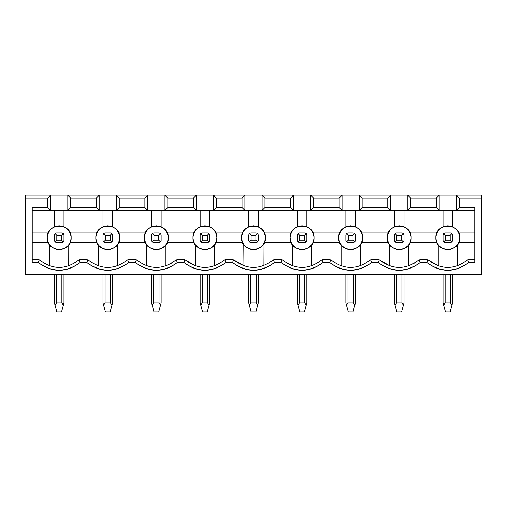 <?xml version="1.0" encoding="UTF-8"?>
<svg xmlns="http://www.w3.org/2000/svg" width="507" height="507" viewBox="0 0 507 507"><rect width="100%" height="100%" fill="white"/><g stroke="black" fill="none" stroke-linecap="round" stroke-linejoin="round"><path stroke-width="0.76" d="M63.983 226.768L63.983 210.468L63.983 226.768L59.199 225.767L54.42 226.768L63.983 226.768M54.42 210.468L54.42 226.768L54.42 210.468M468.398 259.717L474.767 259.717L467.72 259.838L468.747 262.582L474.767 262.582L474.767 207.604L459.272 207.604L459.272 198.041L481.65 198.041L481.65 274.534L25.35 274.534L481.65 274.534L481.65 198.041L459.272 198.041L459.272 207.604L474.767 207.604L474.767 262.582L468.747 262.582C454.785 272.595 440.817 272.595 426.85 262.582L420.176 262.582C406.208 272.595 392.241 272.595 378.279 262.582L371.599 262.582C357.631 272.595 343.67 272.595 329.702 262.582L323.022 262.582C309.061 272.595 295.093 272.595 281.125 262.582L274.452 262.582C260.484 272.595 246.516 272.595 232.548 262.582L225.875 262.582C211.907 272.595 197.939 272.595 183.978 262.582L177.298 262.582C163.33 272.595 149.369 272.595 135.401 262.582L128.721 262.582C114.759 272.595 100.792 272.595 86.824 262.582L80.15 262.582C66.183 272.595 52.215 272.595 38.253 262.582C52.215 272.874 66.183 272.874 80.15 262.582L79.124 259.838L80.15 262.582L86.824 262.582L87.85 259.838L86.824 262.582C100.792 272.874 114.759 272.874 128.721 262.582L127.694 259.838L128.721 262.582L135.401 262.582L136.427 259.838L135.401 262.582C149.369 272.874 163.33 272.874 177.298 262.582L176.271 259.838L177.298 262.582L183.978 262.582L185.004 259.838L183.978 262.582C197.939 272.874 211.907 272.874 225.875 262.582L224.848 259.838L225.875 262.582L232.548 262.582L233.581 259.838L232.548 262.582C246.516 272.874 260.484 272.874 274.452 262.582L273.419 259.838L274.452 262.582L281.125 262.582L282.152 259.838L274.097 259.717L272.848 260.18C259.952 269.844 247.048 269.844 234.152 260.18L232.903 259.717L225.52 259.717L224.271 260.18C211.375 269.844 198.478 269.844 185.575 260.18L184.326 259.717L176.949 259.717L175.701 260.18C162.798 269.844 149.901 269.844 136.998 260.18L135.756 259.717L128.372 259.717L127.124 260.18C114.227 269.844 101.324 269.844 88.427 260.18L87.179 259.717L79.795 259.717L78.547 260.18C65.65 269.844 52.747 269.844 39.85 260.18L39.28 259.838L38.253 262.582L32.233 262.582L32.233 207.604L47.728 207.604L47.728 198.041L25.35 198.041L25.35 195.17L25.35 274.534L25.35 198.041L47.728 198.041L50.592 195.17L47.728 198.041L47.728 207.604L50.592 210.468L32.233 210.468L50.592 210.468L50.592 195.17L99.169 195.17L67.805 195.17L70.676 198.041L96.298 198.041L99.169 195.17L147.746 195.17L116.382 195.17L119.246 198.041L144.875 198.041L147.746 195.17L196.317 195.17L164.952 195.17L167.823 198.041L193.452 198.041L196.317 195.17L244.894 195.17L213.529 195.17L216.4 198.041L242.023 198.041L244.894 195.17L262.106 195.17L244.894 195.17L244.894 210.468L262.106 210.468L262.106 195.17L262.106 210.468L264.977 207.604L264.977 198.041L262.106 195.17L481.65 195.17L439.195 195.17L439.195 210.468L244.894 210.468L242.023 207.604L216.4 207.604L213.529 210.468L244.894 210.468L244.894 195.17L242.023 198.041L242.023 207.604L244.894 210.468L213.529 210.468L213.529 195.17L196.317 195.17L196.317 210.468L213.529 210.468L216.4 207.604L242.023 207.604L242.023 198.041L216.4 198.041L216.4 207.604L216.4 198.041L213.529 195.17L213.529 210.468L196.317 210.468L193.452 207.604L167.823 207.604L164.952 210.468L196.317 210.468L196.317 195.17L193.452 198.041L193.452 207.604L196.317 210.468L164.952 210.468L164.952 195.17L147.746 195.17L147.746 210.468L164.952 210.468L167.823 207.604L193.452 207.604L193.452 198.041L167.823 198.041L167.823 207.604L167.823 198.041L164.952 195.17L164.952 210.468L147.746 210.468L144.875 207.604L119.246 207.604L116.382 210.468L147.746 210.468L147.746 195.17L144.875 198.041L144.875 207.604L147.746 210.468L116.382 210.468L116.382 195.17L99.169 195.17L99.169 210.468L116.382 210.468L119.246 207.604L144.875 207.604L144.875 198.041L119.246 198.041L119.246 207.604L119.246 198.041L116.382 195.17L116.382 210.468L99.169 210.468L96.298 207.604L70.676 207.604L67.805 210.468L99.169 210.468L99.169 195.17L96.298 198.041L96.298 207.604L99.169 210.468L67.805 210.468L67.805 195.17L50.592 195.17L50.592 210.468L67.805 210.468L70.676 207.604L96.298 207.604L96.298 198.041L70.676 198.041L70.676 207.604L70.676 198.041L67.805 195.17L67.805 210.468L50.592 210.468L47.728 207.604L32.233 207.604L32.233 262.582L38.253 262.582L39.28 259.838L32.233 259.717L38.602 259.717M102.991 226.768L102.991 210.468L102.991 226.768L112.554 226.768L112.554 210.468L112.554 226.768L107.776 225.767L102.991 226.768M151.568 226.768L151.568 210.468L151.568 226.768L161.131 226.768L161.131 210.468L161.131 226.768L156.352 225.767L151.568 226.768M200.145 226.768L200.145 210.468L200.145 226.768L209.708 226.768L209.708 210.468L209.708 226.768L204.923 225.767L200.145 226.768M248.722 226.768L248.722 210.468L248.722 226.768L258.278 226.768L258.278 210.468L258.278 226.768L253.5 225.767L248.722 226.768M32.233 232.941L48.247 232.941L32.233 232.941M32.233 242.504L48.247 242.504L32.233 242.504M70.156 242.504L96.818 242.504L70.162 242.485M96.818 232.941L70.156 232.941L96.812 232.96M68.724 265.795L68.762 244.894C62.386 251.295 56.011 251.295 49.635 244.894L49.635 265.782L49.635 244.894L48.241 242.492M118.727 232.941L145.395 232.941L118.733 232.954M167.304 232.941L193.972 232.941L167.31 232.954M215.881 232.941L242.542 232.941L215.887 232.954M68.946 244.647L68.762 265.782L69.129 265.655M97.851 265.655L98.212 265.782L98.212 244.894L96.818 242.504M118.739 242.485L145.395 242.504L118.727 242.504L117.339 244.894L117.339 265.782L117.339 244.894C110.963 251.295 104.588 251.295 98.212 244.894L98.212 265.782M50.592 195.17L25.35 195.17L50.592 195.17M39.28 259.838L39.85 260.18C52.747 269.844 65.65 269.844 78.547 260.18L79.124 259.838M167.31 242.485L193.972 242.504L167.304 242.504L165.909 244.894L165.909 265.782L165.909 244.894C159.54 251.295 153.165 251.295 146.789 244.894L146.605 244.647M215.881 242.504L242.542 242.504L215.887 242.485M79.795 259.717L87.179 259.717M87.85 259.838L88.427 260.18C101.324 269.844 114.227 269.844 127.124 260.18L127.694 259.838M146.422 265.655L146.789 265.782L146.789 244.894L146.789 265.782M282.152 259.838L282.729 260.18L282.152 259.838L281.125 262.582C295.093 272.874 309.061 272.874 323.022 262.582L321.996 259.838L321.425 260.18C308.522 269.844 295.625 269.844 282.729 260.18C295.625 269.844 308.522 269.844 321.425 260.18L321.996 259.838L323.022 262.582L329.702 262.582L330.729 259.838L321.996 259.838M233.581 259.838L234.152 260.18C247.048 269.844 259.952 269.844 272.848 260.18L273.419 259.838M274.097 259.717L281.48 259.717M263.146 265.75L263.063 244.894L263.063 265.782L263.425 265.655M185.004 259.838L185.575 260.18C198.478 269.844 211.375 269.844 224.271 260.18L224.848 259.838M225.52 259.717L232.903 259.717M214.575 265.75L214.486 244.894L214.486 265.782L219.816 263.355M136.427 259.838L136.998 260.18C149.901 269.844 162.798 269.844 175.701 260.18L176.271 259.838M176.949 259.717L184.326 259.717M165.998 265.75L171.246 263.355M128.372 259.717L135.756 259.717M185.575 260.18L195.36 265.782L195.182 244.647M214.67 244.647L214.486 244.894C208.111 251.295 201.735 251.295 195.36 244.894L195.36 265.782M234.152 260.18L243.937 265.782L243.759 244.647M263.241 244.647L263.063 244.894C256.688 251.295 250.312 251.295 243.937 244.894L243.937 265.782M474.767 210.468L439.195 210.468L474.767 210.468M264.977 207.604L262.106 210.468L293.471 210.468L290.6 207.604L264.977 207.604L290.6 207.604L290.6 198.041L264.977 198.041L264.977 207.604M264.458 232.941L291.119 232.941L264.464 232.954M310.683 195.17L293.471 195.17L293.471 210.468L310.683 210.468L310.683 195.17L310.683 210.468L439.195 210.468L436.324 207.604L410.702 207.604L407.831 210.468L407.831 195.17L390.618 195.17L390.618 210.468L387.754 207.604L362.125 207.604L359.254 210.468L359.254 195.17L342.048 195.17L342.048 210.468L339.177 207.604L313.548 207.604L310.683 210.468L313.548 207.604L313.548 198.041L310.683 195.17L313.548 198.041L313.548 207.604L339.177 207.604L342.048 210.468L342.048 195.17L339.177 198.041L339.177 207.604L339.177 198.041L313.548 198.041L339.177 198.041L342.048 195.17L310.683 195.17M297.292 226.768L297.292 210.468L297.292 226.768L306.855 226.768L306.855 210.468L306.855 226.768L302.077 225.767L297.292 226.768M345.869 226.768L345.869 210.468L345.869 226.768L355.432 226.768L355.432 210.468L355.432 226.768L350.648 225.767L345.869 226.768M394.446 226.768L394.446 210.468L394.446 226.768L404.009 226.768L404.009 210.468L404.009 226.768L399.224 225.767L394.446 226.768M443.017 226.768L443.017 210.468L443.017 226.768L452.58 226.768L452.58 210.468L452.58 226.768L447.801 225.767L443.017 226.768M459.272 207.604L456.408 210.468L456.408 195.17L456.408 210.468L459.272 207.604M262.106 195.17L264.977 198.041L290.6 198.041L293.471 195.17L262.106 195.17M264.458 242.504L291.119 242.504L264.464 242.485M293.471 195.17L290.6 198.041L290.6 207.604L293.471 210.468L293.471 195.17M313.028 232.941L339.696 232.941L313.034 232.954M361.605 232.941L388.273 232.941L361.611 232.954M410.182 232.941L436.844 232.941L410.188 232.954M458.753 232.941L474.767 232.941L458.759 232.954M458.753 242.504L474.767 242.504L458.765 242.485M457.365 265.782L457.726 265.655L457.365 265.782L457.365 244.894L457.365 265.782M457.542 244.647L457.365 244.894C450.989 251.295 444.614 251.295 438.238 244.894L438.054 244.647M459.272 198.041L456.408 195.17L459.272 198.041M439.195 195.17L436.324 198.041L436.324 207.604L439.195 210.468L439.195 195.17L407.831 195.17L407.831 210.468L410.702 207.604L436.324 207.604L436.324 198.041L410.702 198.041L410.702 207.604L410.702 198.041L407.831 195.17L410.702 198.041L436.324 198.041L439.195 195.17M390.618 195.17L387.754 198.041L387.754 207.604L390.618 210.468L390.618 195.17L359.254 195.17L359.254 210.468L362.125 207.604L387.754 207.604L387.754 198.041L362.125 198.041L362.125 207.604L362.125 198.041L359.254 195.17L362.125 198.041L387.754 198.041L390.618 195.17M481.65 198.041L481.65 195.17L481.65 198.041M426.85 262.582C440.817 272.874 454.785 272.874 468.747 262.582L467.72 259.838L467.15 260.18C454.253 269.844 441.35 269.844 428.453 260.18L427.876 259.838L426.85 262.582L427.876 259.838L419.15 259.838L420.176 262.582L426.85 262.582M378.279 262.582C392.241 272.874 406.208 272.874 420.176 262.582L419.15 259.838L418.573 260.18C405.676 269.844 392.773 269.844 379.876 260.18L379.306 259.838L378.279 262.582L379.306 259.838L370.573 259.838L371.599 262.582L378.279 262.582M330.729 259.838L331.299 260.18L330.729 259.838L329.702 262.582C343.67 272.874 357.631 272.874 371.599 262.582L370.573 259.838L370.002 260.18C357.099 269.844 344.202 269.844 331.299 260.18C344.202 269.844 357.099 269.844 370.002 260.18L370.573 259.838M292.146 265.655L292.514 265.782L292.33 244.647M313.028 242.504L339.696 242.504L313.034 242.485M361.605 242.504L388.273 242.504L361.611 242.485M410.182 242.504L436.844 242.504L410.188 242.485M427.876 259.838L428.453 260.18C441.35 269.844 454.253 269.844 467.15 260.18L467.72 259.838M311.723 265.75L311.64 244.894L311.64 265.782L312.001 265.655M322.674 259.717L330.051 259.717M379.306 259.838L379.876 260.18C392.773 269.844 405.676 269.844 418.573 260.18L419.15 259.838M419.821 259.717L427.205 259.717M408.876 265.75L408.788 244.894L408.788 265.782L414.118 263.355M371.244 259.717L378.628 259.717M360.3 265.75L360.211 244.894L360.211 265.782L360.578 265.655M311.818 244.647L311.64 244.894C305.265 251.295 298.889 251.295 292.514 244.894L292.514 265.782M340.723 265.655L341.091 265.782L340.907 244.647M360.395 244.647L360.211 244.894C353.835 251.295 347.46 251.295 341.091 244.894L341.091 265.782M379.876 260.18L389.661 265.782L389.484 244.647M408.972 244.647L408.788 244.894C402.412 251.295 396.037 251.295 389.661 244.894L389.661 265.782M428.453 260.18L438.238 265.782L438.238 244.894L438.238 265.782M54.42 240.4L54.42 235.045L54.42 240.4L55.035 241.89L56.809 240.115L56.809 235.33L55.035 233.556L54.42 235.045L55.035 233.556L56.809 235.33L61.588 235.33L63.362 233.556L61.879 232.941L56.524 232.941L61.879 232.941L63.362 233.556L61.588 235.33L61.588 240.115L63.362 241.89L63.983 240.4L63.983 235.045L63.983 240.4L63.362 241.89L61.588 240.115L56.809 240.115L55.035 241.89L56.524 242.504L61.879 242.504L56.524 242.504L55.035 241.89L54.42 240.4M56.524 232.941L55.035 233.556L56.524 232.941M63.983 235.045L63.362 233.556M61.879 242.504L63.362 241.89L61.879 242.504M105.095 232.941L110.45 232.941L105.095 232.941L103.612 233.556L105.386 235.33L110.165 235.33L111.939 233.556L110.45 232.941L111.939 233.556L110.165 235.33L110.165 240.115L111.939 241.89L112.554 240.4L112.554 235.045L112.554 240.4L111.939 241.89L110.165 240.115L105.386 240.115L105.386 235.33L103.612 233.556L102.991 235.045L102.991 240.4L102.991 235.045L103.612 233.556L105.095 232.941M110.45 242.504L105.095 242.504L110.45 242.504L111.939 241.89L110.45 242.504M153.672 232.941L159.027 232.941L153.672 232.941L152.182 233.556L153.957 235.33L158.742 235.33L160.516 233.556L159.027 232.941L160.516 233.556L158.742 235.33L158.742 240.115L153.957 240.115L152.182 241.89L153.672 242.504L159.027 242.504L153.672 242.504L152.182 241.89L153.957 240.115L153.957 235.33L152.182 233.556L151.568 235.045L151.568 240.4L151.568 235.045L152.182 233.556L153.672 232.941M161.131 235.045L161.131 240.4L161.131 235.045L160.516 233.556M202.249 232.941L207.604 232.941L202.249 232.941L200.759 233.556L202.534 235.33L207.312 235.33L209.087 233.556L207.604 232.941L209.087 233.556L207.312 235.33L207.312 240.115L209.087 241.89L209.708 240.4L209.708 235.045L209.708 240.4L209.087 241.89L207.312 240.115L202.534 240.115L200.759 241.89L202.249 242.504L207.604 242.504L202.249 242.504L200.759 241.89L202.534 240.115L202.534 235.33L200.759 233.556L200.145 235.045L200.145 240.4L200.145 235.045L200.759 233.556L202.249 232.941M250.826 232.941L256.174 232.941L250.826 232.941L249.336 233.556L251.111 235.33L255.889 235.33L257.664 233.556L256.174 232.941L257.664 233.556L255.889 235.33L255.889 240.115L251.111 240.115L249.336 241.89L250.826 242.504L256.174 242.504L250.826 242.504L249.336 241.89L251.111 240.115L251.111 235.33L249.336 233.556L248.722 235.045L248.722 240.4L248.722 235.045L249.336 233.556L250.826 232.941M258.278 235.045L258.278 240.4L258.278 235.045L257.664 233.556M304.751 242.504L299.396 242.504L304.751 242.504L306.241 241.89L304.466 240.115L299.688 240.115L297.913 241.89L299.396 242.504L297.913 241.89L299.688 240.115L299.688 235.33L297.913 233.556L297.292 235.045L297.292 240.4L297.292 235.045L297.913 233.556L299.688 235.33L304.466 235.33L304.466 240.115L306.241 241.89L306.855 240.4L306.855 235.045L306.855 240.4L306.241 241.89L304.751 242.504M299.396 232.941L304.751 232.941L299.396 232.941L297.913 233.556L299.396 232.941M347.973 232.941L353.328 232.941L347.973 232.941L346.484 233.556L348.258 235.33L353.043 235.33L354.818 233.556L353.328 232.941L354.818 233.556L353.043 235.33L353.043 240.115L348.258 240.115L346.484 241.89L347.973 242.504L353.328 242.504L347.973 242.504L346.484 241.89L348.258 240.115L348.258 235.33L346.484 233.556L345.869 235.045L345.869 240.4L345.869 235.045L346.484 233.556L347.973 232.941M355.432 235.045L355.432 240.4L355.432 235.045L354.818 233.556M396.55 232.941L401.905 232.941L396.55 232.941L395.061 233.556L396.835 235.33L401.614 235.33L403.388 233.556L401.905 232.941L403.388 233.556L401.614 235.33L401.614 240.115L396.835 240.115L395.061 241.89L396.55 242.504L401.905 242.504L396.55 242.504L395.061 241.89L396.835 240.115L396.835 235.33L395.061 233.556L394.446 235.045L394.446 240.4L394.446 235.045L395.061 233.556L396.55 232.941M404.009 235.045L404.009 240.4L404.009 235.045L403.388 233.556M445.121 232.941L450.476 232.941L445.121 232.941L443.638 233.556L445.412 235.33L450.191 235.33L451.965 233.556L450.476 232.941L451.965 233.556L450.191 235.33L450.191 240.115L451.965 241.89L452.58 240.4L452.58 235.045L452.58 240.4L451.965 241.89L450.191 240.115L445.412 240.115L443.638 241.89L445.121 242.504L450.476 242.504L445.121 242.504L443.638 241.89L445.412 240.115L445.412 235.33L443.638 233.556L443.017 235.045L443.017 240.4L443.017 235.045L443.638 233.556L445.121 232.941M56.809 235.33L56.809 240.115L61.588 240.115L61.588 235.33L56.809 235.33M102.991 240.4L103.612 241.89L105.386 240.115L103.612 241.89L105.095 242.504L103.612 241.89L102.991 240.4M112.554 235.045L111.939 233.556M160.516 241.89L158.742 240.115L160.516 241.89L161.131 240.4L160.516 241.89L159.027 242.504L160.516 241.89M151.568 240.4L152.182 241.89L151.568 240.4M209.708 235.045L209.087 233.556M207.604 242.504L209.087 241.89L207.604 242.504M200.145 240.4L200.759 241.89L200.145 240.4M257.664 241.89L255.889 240.115L257.664 241.89L258.278 240.4L257.664 241.89L256.174 242.504L257.664 241.89M248.722 240.4L249.336 241.89L248.722 240.4M297.292 240.4L297.913 241.89L297.292 240.4M306.241 233.556L304.466 235.33L306.241 233.556L304.751 232.941L306.241 233.556L306.855 235.045M354.818 241.89L353.043 240.115L354.818 241.89L355.432 240.4L354.818 241.89L353.328 242.504L354.818 241.89M345.869 240.4L346.484 241.89L345.869 240.4M403.388 241.89L401.614 240.115L403.388 241.89L404.009 240.4L403.388 241.89L401.905 242.504L403.388 241.89M394.446 240.4L395.061 241.89L394.446 240.4M452.58 235.045L451.965 233.556M450.476 242.504L451.965 241.89L450.476 242.504M443.017 240.4L443.638 241.89L443.017 240.4M63.983 302.907L63.362 305.208L63.983 302.907L63.983 274.521L63.983 302.907L61.588 311.83L56.809 311.83L54.42 302.907L55.035 305.208L56.524 302.907L56.524 274.521L56.524 302.907L55.035 305.208L56.809 311.83L61.588 311.83L63.362 305.208L61.879 302.907L63.362 305.208M55.333 304.289L55.136 304.846M61.879 274.521L61.879 302.907L56.524 302.907L61.879 302.907L61.879 274.521M54.42 274.521L54.42 302.907L54.42 274.521M105.386 235.33L105.386 240.115L110.165 240.115L110.165 235.33L105.386 235.33M153.957 235.33L153.957 240.115L158.742 240.115L158.742 235.33L153.957 235.33M202.534 235.33L202.534 240.115L207.312 240.115L207.312 235.33L202.534 235.33M251.111 235.33L251.111 240.115L255.889 240.115L255.889 235.33L251.111 235.33M299.688 235.33L299.688 240.115L304.466 240.115L304.466 235.33L299.688 235.33M348.258 235.33L348.258 240.115L353.043 240.115L353.043 235.33L348.258 235.33M396.835 235.33L396.835 240.115L401.614 240.115L401.614 235.33L396.835 235.33M445.412 235.33L445.412 240.115L450.191 240.115L450.191 235.33L445.412 235.33M112.554 302.907L111.939 305.208L112.554 302.907L112.554 274.521L112.554 302.907L110.165 311.83L105.386 311.83L102.991 302.907L103.612 305.208L105.095 302.907L105.095 274.521L105.095 302.907L110.45 302.907L111.939 305.208L110.45 302.907L110.45 274.521L110.45 302.907L105.095 302.907L103.612 305.208L105.386 311.83L110.165 311.83L111.939 305.208M103.903 304.289L103.713 304.846M102.991 274.521L102.991 302.907L102.991 274.521M153.672 274.521L153.672 302.907L159.027 302.907L159.027 274.521L159.027 302.907L160.516 305.208L161.131 302.907L158.742 311.83L160.516 305.208L159.027 302.907L153.672 302.907L153.672 274.521M202.249 274.521L202.249 302.907L207.604 302.907L207.604 274.521L207.604 302.907L209.087 305.208L209.708 302.907L207.312 311.83L209.087 305.208L207.604 302.907L202.249 302.907L202.249 274.521M250.826 274.521L250.826 302.907L256.174 302.907L256.174 274.521L256.174 302.907L257.664 305.208L258.278 302.907L255.889 311.83L257.664 305.208L256.174 302.907L250.826 302.907L250.826 274.521M299.396 274.521L299.396 302.907L304.751 302.907L304.751 274.521L304.751 302.907L306.241 305.208L306.855 302.907L304.466 311.83L306.241 305.208L304.751 302.907L299.396 302.907L299.396 274.521M347.973 274.521L347.973 302.907L353.328 302.907L353.328 274.521L353.328 302.907L354.818 305.208L355.432 302.907L353.043 311.83L354.818 305.208L353.328 302.907L347.973 302.907L347.973 274.521M396.55 274.521L396.55 302.907L401.905 302.907L401.905 274.521L401.905 302.907L403.388 305.208L404.009 302.907L401.614 311.83L403.388 305.208L401.905 302.907L396.55 302.907L396.55 274.521M445.121 274.521L445.121 302.907L450.476 302.907L450.476 274.521L450.476 302.907L451.965 305.208L452.58 302.907L450.191 311.83L451.965 305.208L450.476 302.907L445.121 302.907L445.121 274.521M152.48 304.289L152.29 304.846M161.131 302.907L161.131 274.521L161.131 302.907L160.516 305.208M153.957 311.83L151.568 302.907L152.182 305.208L153.672 302.907L152.182 305.208L153.957 311.83L158.742 311.83L153.957 311.83M151.568 274.521L151.568 302.907L151.568 274.521M201.057 304.289L200.861 304.846M209.708 302.907L209.708 274.521L209.708 302.907L209.087 305.208M202.534 311.83L200.145 302.907L200.759 305.208L202.249 302.907L200.759 305.208L202.534 311.83L207.312 311.83L202.534 311.83M200.145 274.521L200.145 302.907L200.145 274.521M249.634 304.289L249.438 304.846M258.278 302.907L258.278 274.521L258.278 302.907L257.664 305.208M251.111 311.83L248.722 302.907L249.336 305.208L250.826 302.907L249.336 305.208L251.111 311.83L255.889 311.83L251.111 311.83M248.722 274.521L248.722 302.907L248.722 274.521M298.205 304.289L298.015 304.846M306.855 302.907L306.855 274.521L306.855 302.907L306.241 305.208M299.688 311.83L297.292 302.907L297.913 305.208L299.396 302.907L297.913 305.208L299.688 311.83L304.466 311.83L299.688 311.83M297.292 274.521L297.292 302.907L297.292 274.521M346.782 304.289L346.592 304.846M355.432 302.907L355.432 274.521L355.432 302.907L354.818 305.208M348.258 311.83L345.869 302.907L346.484 305.208L347.973 302.907L346.484 305.208L348.258 311.83L353.043 311.83L348.258 311.83M345.869 274.521L345.869 302.907L345.869 274.521M395.359 304.289L395.162 304.846M404.009 302.907L404.009 274.521L404.009 302.907L403.388 305.208M396.835 311.83L394.446 302.907L395.061 305.208L396.55 302.907L395.061 305.208L396.835 311.83L401.614 311.83L396.835 311.83M394.446 274.521L394.446 302.907L394.446 274.521M443.929 304.289L443.739 304.846M452.58 302.907L452.58 274.521L452.58 302.907L451.965 305.208M445.412 311.83L443.017 302.907L443.638 305.208L445.121 302.907L443.638 305.208L445.412 311.83L450.191 311.83L445.412 311.83M443.017 274.521L443.017 302.907L443.017 274.521M59.199 249.672C66.411 248.918 70.391 244.932 71.151 237.72C71.81 253.132 46.593 253.132 47.246 237.72C46.593 222.307 71.81 222.307 71.151 237.72C70.391 230.514 66.411 226.528 59.199 225.767C51.993 226.528 48.007 230.514 47.246 237.72C48.007 244.932 51.993 248.918 59.199 249.672L59.116 249.672M107.776 249.672C114.981 248.918 118.968 244.932 119.728 237.72C118.968 230.514 114.981 226.528 107.776 225.767C100.563 226.528 96.584 230.514 95.823 237.72C95.164 222.307 120.381 222.307 119.728 237.72C120.381 253.132 95.164 253.132 95.823 237.72C96.584 244.932 100.563 248.918 107.776 249.672L107.693 249.672M448.068 249.672L447.814 249.672C455.007 248.918 458.993 244.932 459.754 237.72C460.407 253.132 435.19 253.132 435.849 237.72C435.19 222.307 460.407 222.307 459.754 237.72C458.993 230.514 455.007 226.528 447.801 225.767C440.589 226.528 436.609 230.514 435.849 237.72C436.609 244.932 440.589 248.918 447.801 249.672L447.719 249.672M144.4 237.72C143.741 222.307 168.958 222.307 168.305 237.72C167.544 230.514 163.558 226.528 156.352 225.767C149.14 226.528 145.16 230.514 144.4 237.72C145.16 244.932 149.14 248.918 156.352 249.672C163.558 248.918 167.544 244.932 168.305 237.72C168.958 253.132 143.741 253.132 144.4 237.72M192.971 237.72C192.318 222.307 217.535 222.307 216.876 237.72C216.115 230.514 212.135 226.528 204.923 225.767C197.717 226.528 193.731 230.514 192.971 237.72C193.731 244.932 197.717 248.918 204.923 249.672C212.135 248.918 216.115 244.932 216.876 237.72C217.535 253.132 192.318 253.132 192.971 237.72M241.547 237.72C240.888 222.307 266.112 222.307 265.453 237.72C264.692 230.514 260.706 226.528 253.5 225.767C246.294 226.528 242.308 230.514 241.547 237.72C242.308 244.932 246.294 248.918 253.5 249.672C260.706 248.918 264.692 244.932 265.453 237.72C266.112 253.132 240.888 253.132 241.547 237.72M290.124 237.72C289.465 222.307 314.682 222.307 314.029 237.72C313.269 230.514 309.283 226.528 302.077 225.767C294.865 226.528 290.885 230.514 290.124 237.72C290.885 244.932 294.865 248.918 302.077 249.672C309.283 248.918 313.269 244.932 314.029 237.72C314.682 253.132 289.465 253.132 290.124 237.72M338.695 237.72C338.042 222.307 363.259 222.307 362.6 237.72C361.84 230.514 357.86 226.528 350.648 225.767C343.442 226.528 339.456 230.514 338.695 237.72C339.456 244.932 343.442 248.918 350.648 249.672C357.86 248.918 361.84 244.932 362.6 237.72C363.259 253.132 338.042 253.132 338.695 237.72M387.272 237.72C386.619 222.307 411.836 222.307 411.177 237.72C410.417 230.514 406.437 226.528 399.224 225.767C392.019 226.528 388.032 230.514 387.272 237.72C388.032 244.932 392.019 248.918 399.224 249.672C406.437 248.918 410.417 244.932 411.177 237.72C411.836 253.132 386.619 253.132 387.272 237.72M60.72 249.577L60.2 249.634M59.807 249.659L59.211 249.672M53.222 248.075L52.455 247.593M109.297 249.577L108.777 249.634M108.378 249.659L107.788 249.672M101.799 248.075L101.032 247.593M158.241 249.526L157.905 249.571M157.867 249.577L157.347 249.634M156.955 249.659L156.365 249.672M156.352 249.672L154.648 249.552M149.609 247.593L150.37 248.075M206.818 249.526L206.482 249.571M206.444 249.577L205.924 249.634M205.531 249.659L205.202 249.672M205.189 249.672L203.218 249.552M198.953 248.075L198.186 247.593M255.395 249.526L255.053 249.571M255.021 249.577L254.501 249.634M254.102 249.659L253.779 249.672M253.766 249.672L251.795 249.552M303.966 249.526L303.63 249.571M303.598 249.577L303.078 249.634M302.679 249.659L302.349 249.672M302.343 249.672L300.372 249.552M295.334 247.593L296.082 248.062M352.542 249.526L352.207 249.571M352.169 249.577L351.649 249.634M351.256 249.659L350.926 249.672M350.914 249.672L348.943 249.552M343.911 247.593L344.659 248.062M401.119 249.526L400.784 249.571M400.745 249.577L400.226 249.634M399.896 249.653L399.503 249.672M399.491 249.672L397.52 249.552M392.481 247.593L393.229 248.062M449.322 249.577L448.803 249.634M448.473 249.653L448.08 249.672M441.825 248.075L441.058 247.593"/></g></svg>
